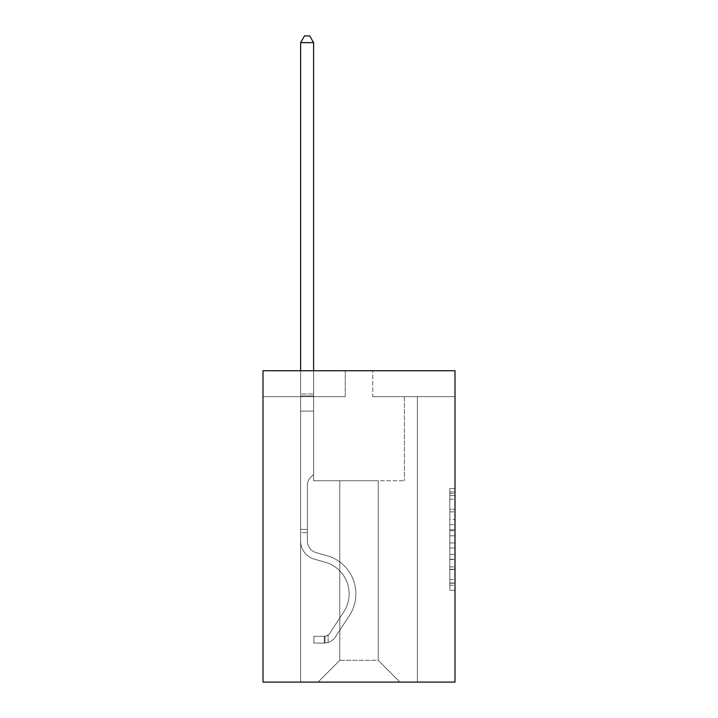 <?xml version="1.0" encoding="UTF-8"?>
<svg xmlns="http://www.w3.org/2000/svg" width="718" height="718" viewBox="0 0 718 718"><rect width="100%" height="100%" fill="white"/><g stroke="black" fill="none" stroke-linecap="round" stroke-linejoin="round"><path stroke-width="0.54" stroke-dasharray="3.59 2.69" d="M449.818 519.518L449.818 535.825L455.006 535.825L455.006 585.233L455.006 493.544L455.006 535.825L449.818 535.825L449.818 492.018L449.818 590.331L449.818 488.446L449.818 583.195L455.006 583.195L449.818 583.195L455.006 583.195L449.818 583.195L449.818 566.897L449.818 590.331L455.006 590.331L455.006 488.446L455.006 582.944L455.006 542.952L449.818 542.952L455.006 542.952L455.006 566.897L455.006 495.582L449.818 495.582L455.006 495.582L455.006 590.331L455.006 493.544L455.006 590.331L449.818 590.331L449.818 488.446L455.006 488.446L455.006 493.544L455.006 488.446L455.006 493.544L455.006 488.446L455.006 492.018L455.006 488.446L449.818 488.446L449.818 495.582L455.006 495.582L449.818 495.582L449.818 519.518L455.006 519.518M455.006 529.713L455.006 524.616L455.006 529.713L449.818 529.713L449.818 509.206L449.818 569.571L449.818 554.413L455.006 554.413L449.818 554.413L449.818 590.331L455.006 590.331L449.818 590.331L455.006 590.331L449.818 590.331L449.818 488.446L455.006 488.446L449.818 488.446L455.006 488.446L449.818 488.446L449.818 529.713L455.006 529.713M455.006 370.73L455.006 682.1L262.994 682.1L262.994 370.73L345.25 370.73L262.994 370.73L262.994 396.677L345.25 396.677L262.994 396.677L262.994 370.73L455.006 370.73L372.75 370.73L455.006 370.73L455.006 396.677L455.006 370.73M378.198 480.746L378.198 660.3L399.998 682.1L417.382 682.1L417.382 396.677L404.405 396.677L417.382 396.677L404.405 396.677L417.382 396.677L404.405 396.677L417.382 396.677L404.405 396.677L417.382 396.677L404.405 396.677L417.382 396.677L404.405 396.677L417.382 396.677L404.405 396.677L417.382 396.677L404.405 396.677L417.382 396.677L417.382 682.1L417.382 396.677L417.382 682.1L417.382 396.677L417.382 682.1L417.382 396.677L417.382 682.1L417.382 396.677L417.382 682.1L417.382 396.677L417.382 682.1L417.382 396.677L417.382 682.1L417.382 396.677L417.382 682.1L318.002 682.1L399.998 682.1L378.198 660.3L399.998 682.1L378.198 660.3L399.998 682.1L378.198 660.3L399.998 682.1L378.198 660.3L399.998 682.1L378.198 660.3L399.998 682.1L378.198 660.3L399.998 682.1L378.198 660.3L399.998 682.1L378.198 660.3L339.802 660.3L339.802 480.746L339.802 660.3L339.802 480.746L339.802 660.3L318.002 682.1L339.802 660.3L318.002 682.1L339.802 660.3L339.802 480.746L378.198 480.746L378.198 660.3L399.998 682.1L378.198 660.3L378.198 480.746L378.198 660.3L378.198 480.746L378.198 660.3L378.198 480.746L378.198 660.3L378.198 480.746L378.198 660.3L378.198 480.746L378.198 660.3L378.198 480.746L378.198 660.3L378.198 480.746L378.198 660.3L378.198 480.746L313.595 480.746L313.595 396.677L300.618 396.677L300.618 682.1L318.002 682.1L300.618 682.1L318.002 682.1L300.618 682.1L318.002 682.1L300.618 682.1L318.002 682.1L300.618 682.1L318.002 682.1L300.618 682.1L318.002 682.1L300.618 682.1L318.002 682.1L300.618 682.1L318.002 682.1L300.618 682.1L300.618 396.677L300.618 682.1L300.618 396.677L300.618 682.1L300.618 396.677L300.618 682.1L300.618 396.677L300.618 682.1L300.618 396.677L300.618 682.1L300.618 396.677L300.618 682.1L300.618 396.677L300.618 682.1L300.618 396.677L313.595 396.677L300.618 396.677L313.595 396.677L300.618 396.677L313.595 396.677L300.618 396.677L313.595 396.677L300.618 396.677L313.595 396.677L300.618 396.677L313.595 396.677L300.618 396.677L313.595 396.677L300.618 396.677L313.595 396.677L313.595 480.746L313.595 396.677L313.595 480.746L313.595 396.677L313.595 480.746L313.595 396.677L313.595 480.746L313.595 396.677L313.595 480.746L313.595 396.677L313.595 480.746L313.595 396.677L313.595 480.746L313.595 396.677L313.595 480.746L339.802 480.746L313.595 480.746L339.802 480.746L313.595 480.746L339.802 480.746L313.595 480.746L339.802 480.746L313.595 480.746L339.802 480.746L313.595 480.746L339.802 480.746L313.595 480.746L339.802 480.746L313.595 480.746L339.802 480.746L339.802 660.3L318.002 682.1L339.802 660.3L339.802 480.746L339.802 660.3L318.002 682.1L339.802 660.3L339.802 480.746L339.802 660.3L318.002 682.1L339.802 660.3L339.802 480.746L339.802 660.3L318.002 682.1L339.802 660.3L339.802 480.746L339.802 660.3L318.002 682.1L339.802 660.3L339.802 480.746L339.802 660.3L318.002 682.1L339.802 660.3L339.802 480.746L339.802 660.3L318.002 682.1L339.802 660.3L378.198 660.3L378.198 480.746L404.405 480.746L378.198 480.746M372.75 396.677L455.006 396.677L372.75 396.677L372.75 370.73L372.75 396.677M345.25 396.677L345.25 370.73L345.25 396.677M404.405 396.677L404.405 480.746L404.405 396.677M449.818 535.825L455.006 535.825L449.818 535.825M449.818 492.018L449.818 488.446L449.818 492.018L455.006 492.018L449.818 492.018M449.818 569.311L449.818 548.049L449.818 569.311L455.006 569.311L449.818 569.311M449.818 548.049L449.818 542.952L455.006 542.952L449.818 542.952L449.818 548.049L455.006 548.049L449.818 548.049M449.818 509.206L449.818 495.582L449.818 509.206L455.006 509.206L449.818 509.206M449.818 488.446L455.006 488.446L449.818 488.446L449.818 493.544L449.818 488.446L455.006 488.446M449.818 590.331L455.006 590.331L449.818 590.331L449.818 585.233L449.818 590.331M300.618 532.541L300.618 42.649L300.618 411.1L300.618 42.649L313.595 42.649L313.595 393.976L313.595 42.649L300.618 42.649L304.513 35.9L309.7 35.9L304.513 35.9L300.618 42.649L300.618 411.1L300.618 42.649L313.595 42.649L309.7 35.9L313.595 42.649L313.595 411.1L300.618 411.1L300.618 42.649L304.513 35.9L309.7 35.9L304.513 35.9L300.618 42.649L300.618 411.1L313.595 411.1L313.595 474.418L310.67 477.344A11.273 11.273 0 0 0 307.367 485.314A11.273 11.273 0 0 1 310.67 477.344L313.595 474.418L313.595 42.649L300.618 42.649L313.595 42.649L309.7 35.9L313.595 42.649L313.595 411.1L300.618 411.1L300.618 540.95A18.946 18.946 0 0 0 314.475 559.196A18.946 18.946 0 0 1 300.618 540.95L300.618 411.1L313.595 411.1L313.595 474.418L310.67 477.344A11.273 11.273 0 0 0 307.367 485.314A11.273 11.273 0 0 1 310.67 477.344L313.595 474.418L313.595 42.649L300.618 42.649L304.513 35.9L309.7 35.9L304.513 35.9L300.618 42.649L300.618 393.976L300.618 42.649L313.595 42.649L309.7 35.9L313.595 42.649L313.595 411.1L300.618 411.1L300.618 540.95A18.946 18.946 0 0 0 314.475 559.196A18.946 18.946 0 0 1 300.618 540.95L300.618 411.1L313.595 411.1L313.595 474.418L310.67 477.344A11.273 11.273 0 0 0 307.367 485.314A11.273 11.273 0 0 1 310.67 477.344L313.595 474.418L313.595 42.649L300.618 42.649L304.513 35.9L309.7 35.9L304.513 35.9L300.618 42.649L300.618 395.914L300.618 42.649L313.595 42.649L309.7 35.9L313.595 42.649L313.595 411.1L300.618 411.1L300.618 540.95A18.946 18.946 0 0 0 314.475 559.196A18.946 18.946 0 0 1 300.618 540.95L300.618 411.1L313.595 411.1L313.595 474.418L310.67 477.344A11.273 11.273 0 0 0 307.367 485.314A11.273 11.273 0 0 1 310.67 477.344L313.595 474.418L313.595 42.649L300.618 42.649L304.513 35.9L309.7 35.9L304.513 35.9L300.618 42.649L300.618 540.95A18.946 18.946 0 0 0 314.475 559.196L325.03 562.14L314.475 559.196A18.946 18.946 0 0 1 300.618 540.95L300.618 411.1L313.595 411.1L313.595 474.418L310.67 477.344A11.273 11.273 0 0 0 307.367 485.314A11.273 11.273 0 0 1 310.67 477.344L313.595 474.418L313.595 411.1L300.618 411.1L300.618 540.95A18.946 18.946 0 0 0 314.475 559.196A18.946 18.946 0 0 1 300.618 540.95L300.618 411.1L313.595 411.1L313.595 395.914L313.595 474.418L310.67 477.344A11.273 11.273 0 0 0 307.367 485.314A11.273 11.273 0 0 1 310.67 477.344L313.595 474.418L313.595 411.1L300.618 411.1L300.618 540.95A18.946 18.946 0 0 0 314.475 559.196A18.946 18.946 0 0 1 300.618 540.95L300.618 411.1L313.595 411.1L313.595 393.976L313.595 474.418L310.67 477.344A11.273 11.273 0 0 0 307.367 485.314A11.273 11.273 0 0 1 310.67 477.344L313.595 474.418L313.595 411.1L300.618 411.1L300.618 540.95A18.946 18.946 0 0 0 314.475 559.196L325.03 562.14L314.475 559.196A18.946 18.946 0 0 1 300.618 540.95L300.618 411.1L313.595 411.1L313.595 42.649L309.7 35.9L313.595 42.649L313.595 474.418L310.67 477.344A11.273 11.273 0 0 0 307.367 485.314A11.273 11.273 0 0 1 310.67 477.344L313.595 474.418L313.595 411.1L300.618 411.1L300.618 540.95L300.618 532.541L307.367 532.541L307.367 529.426L300.618 529.426L307.367 529.426L307.367 540.95L307.367 485.314L307.367 540.95A12.197 12.197 0 0 0 316.288 552.698A12.197 12.197 0 0 1 307.367 540.95L307.367 485.314L307.367 540.95L307.367 529.426L300.618 529.426L307.367 529.426L307.367 540.95A12.197 12.197 0 0 0 316.288 552.698A12.197 12.197 0 0 1 307.367 540.95L307.367 485.314L307.367 540.95A12.197 12.197 0 0 0 316.288 552.698A12.197 12.197 0 0 1 307.367 540.95L307.367 485.314L307.367 540.95L307.367 529.426L300.618 529.426L307.367 529.426L307.367 540.95A12.197 12.197 0 0 0 316.288 552.698L326.843 555.642L316.288 552.698A12.197 12.197 0 0 1 307.367 540.95L307.367 485.314L307.367 540.95A12.197 12.197 0 0 0 316.288 552.698A12.197 12.197 0 0 1 307.367 540.95L307.367 485.314L307.367 540.95L307.367 529.426L300.618 529.426L307.367 529.426L307.367 540.95A12.197 12.197 0 0 0 316.288 552.698A12.197 12.197 0 0 1 307.367 540.95L307.367 485.314L307.367 540.95A12.197 12.197 0 0 0 316.288 552.698L326.843 555.642L316.288 552.698A12.197 12.197 0 0 1 307.367 540.95L307.367 485.314L307.367 540.95L307.367 532.541L300.618 532.541M324.231 643.077A13.75 13.75 0 0 0 335.468 636.866L349.379 615.658A39.696 39.696 0 0 0 326.843 555.642L316.288 552.698A12.197 12.197 0 0 1 307.367 540.95A12.197 12.197 0 0 0 316.288 552.698A12.197 12.197 0 0 1 307.367 540.95A12.197 12.197 0 0 0 316.288 552.698L326.843 555.642A39.696 39.696 0 0 1 349.379 615.658A39.696 39.696 0 0 0 326.843 555.642L316.288 552.698A12.197 12.197 0 0 1 307.367 540.95A12.197 12.197 0 0 0 316.288 552.698L326.843 555.642L316.288 552.698A12.197 12.197 0 0 1 307.367 540.95A12.197 12.197 0 0 0 316.288 552.698A12.197 12.197 0 0 1 307.367 540.95A12.197 12.197 0 0 0 316.288 552.698L326.843 555.642L316.288 552.698A12.197 12.197 0 0 1 307.367 540.95A12.197 12.197 0 0 0 316.288 552.698L326.843 555.642A39.696 39.696 0 0 1 349.379 615.658A39.696 39.696 0 0 0 326.843 555.642L316.288 552.698A12.197 12.197 0 0 1 307.367 540.95A12.197 12.197 0 0 0 316.288 552.698A12.197 12.197 0 0 1 307.367 540.95A12.197 12.197 0 0 0 316.288 552.698L326.843 555.642L316.288 552.698A12.197 12.197 0 0 1 307.367 540.95A12.197 12.197 0 0 0 316.288 552.698L326.843 555.642A39.696 39.696 0 0 1 349.379 615.658L335.468 636.866L349.379 615.658A39.696 39.696 0 0 0 326.843 555.642L316.288 552.698L326.843 555.642A39.696 39.696 0 0 1 349.379 615.658A39.696 39.696 0 0 0 326.843 555.642L316.288 552.698L326.843 555.642A39.696 39.696 0 0 1 349.379 615.658A39.696 39.696 0 0 0 326.843 555.642L316.288 552.698L326.843 555.642A39.696 39.696 0 0 1 349.379 615.658L335.468 636.866L349.379 615.658A39.696 39.696 0 0 0 326.843 555.642L316.288 552.698L326.843 555.642A39.696 39.696 0 0 1 349.379 615.658A39.696 39.696 0 0 0 326.843 555.642L316.288 552.698L326.843 555.642A39.696 39.696 0 0 1 349.379 615.658A39.696 39.696 0 0 0 326.843 555.642A39.696 39.696 0 0 1 349.379 615.658L335.468 636.866A13.75 13.75 0 0 1 328.126 642.43A13.75 13.75 0 0 0 335.468 636.866L349.379 615.658A39.696 39.696 0 0 0 326.843 555.642A39.696 39.696 0 0 1 349.379 615.658L335.468 636.866L349.379 615.658A39.696 39.696 0 0 0 326.843 555.642A39.696 39.696 0 0 1 349.379 615.658A39.696 39.696 0 0 0 326.843 555.642A39.696 39.696 0 0 1 349.379 615.658L335.468 636.866L349.379 615.658A39.696 39.696 0 0 0 326.843 555.642A39.696 39.696 0 0 1 349.379 615.658L335.468 636.866A13.75 13.75 0 0 1 328.126 642.43C324.123 643.283 324.123 643.283 328.126 642.43C324.123 643.283 324.123 643.283 328.126 642.43A13.75 13.75 0 0 0 335.468 636.866L349.379 615.658A39.696 39.696 0 0 0 326.843 555.642A39.696 39.696 0 0 1 349.379 615.658A39.696 39.696 0 0 0 326.843 555.642A39.696 39.696 0 0 1 349.379 615.658L335.468 636.866L349.379 615.658A39.696 39.696 0 0 0 326.843 555.642A39.696 39.696 0 0 1 349.379 615.658L335.468 636.866A13.75 13.75 0 0 1 328.126 642.43C324.123 643.283 324.123 643.283 328.126 642.43C324.123 643.283 324.123 643.283 328.126 642.43A13.75 13.75 0 0 0 335.468 636.866L349.379 615.658L335.468 636.866A13.75 13.75 0 0 1 328.126 642.43C324.123 643.283 324.123 643.283 328.126 642.43C324.123 643.283 324.123 643.283 328.126 642.43A13.75 13.75 0 0 0 335.468 636.866L349.379 615.658L335.468 636.866A13.75 13.75 0 0 1 328.126 642.43C324.123 643.283 324.123 643.283 328.126 642.43C324.123 643.283 324.123 643.283 328.126 642.43A13.75 13.75 0 0 0 335.468 636.866L349.379 615.658L335.468 636.866A13.75 13.75 0 0 1 328.126 642.43C324.123 643.283 324.123 643.283 328.126 642.43C324.123 643.283 324.123 643.283 328.126 642.43A13.75 13.75 0 0 0 335.468 636.866L349.379 615.658L335.468 636.866A13.75 13.75 0 0 1 328.126 642.43C324.123 643.283 324.123 643.283 328.126 642.43C324.123 643.283 324.123 643.283 328.126 642.43A13.75 13.75 0 0 0 335.468 636.866L349.379 615.658L335.468 636.866A13.75 13.75 0 0 1 328.126 642.43C324.123 643.283 324.123 643.283 328.126 642.43C324.123 643.283 324.123 643.283 328.126 642.43A13.75 13.75 0 0 0 335.468 636.866A13.75 13.75 0 0 1 324.231 643.077L324.231 636.327A7.009 7.009 0 0 0 329.831 633.168L343.743 611.96A32.956 32.956 0 0 0 325.03 562.14A32.956 32.956 0 0 1 343.743 611.96A32.956 32.956 0 0 0 325.03 562.14L314.475 559.196A18.946 18.946 0 0 1 300.618 540.95A18.946 18.946 0 0 0 314.475 559.196A18.946 18.946 0 0 1 300.618 540.95A18.946 18.946 0 0 0 314.475 559.196L325.03 562.14L314.475 559.196A18.946 18.946 0 0 1 300.618 540.95A18.946 18.946 0 0 0 314.475 559.196L325.03 562.14L314.475 559.196A18.946 18.946 0 0 1 300.618 540.95A18.946 18.946 0 0 0 314.475 559.196A18.946 18.946 0 0 1 300.618 540.95A18.946 18.946 0 0 0 314.475 559.196L325.03 562.14A32.956 32.956 0 0 1 343.743 611.96A32.956 32.956 0 0 0 325.03 562.14L314.475 559.196A18.946 18.946 0 0 1 300.618 540.95A18.946 18.946 0 0 0 314.475 559.196L325.03 562.14L314.475 559.196A18.946 18.946 0 0 1 300.618 540.95A18.946 18.946 0 0 0 314.475 559.196A18.946 18.946 0 0 1 300.618 540.95A18.946 18.946 0 0 0 314.475 559.196L325.03 562.14L314.475 559.196A18.946 18.946 0 0 1 300.618 540.95A18.946 18.946 0 0 0 314.475 559.196L325.03 562.14A32.956 32.956 0 0 1 343.743 611.96L329.831 633.168L343.743 611.96A32.956 32.956 0 0 0 325.03 562.14L314.475 559.196L325.03 562.14A32.956 32.956 0 0 1 343.743 611.96A32.956 32.956 0 0 0 325.03 562.14L314.475 559.196L325.03 562.14A32.956 32.956 0 0 1 343.743 611.96A32.956 32.956 0 0 0 325.03 562.14L314.475 559.196L325.03 562.14A32.956 32.956 0 0 1 343.743 611.96L329.831 633.168L343.743 611.96A32.956 32.956 0 0 0 325.03 562.14L314.475 559.196L325.03 562.14A32.956 32.956 0 0 1 343.743 611.96A32.956 32.956 0 0 0 325.03 562.14L314.475 559.196L325.03 562.14A32.956 32.956 0 0 1 343.743 611.96A32.956 32.956 0 0 0 325.03 562.14A32.956 32.956 0 0 1 343.743 611.96L329.831 633.168A7.009 7.009 0 0 1 328.126 634.963C324.195 636.776 324.195 636.776 328.126 634.963C324.195 636.776 324.195 636.776 328.126 634.963A7.009 7.009 0 0 0 329.831 633.168L343.743 611.96A32.956 32.956 0 0 0 325.03 562.14A32.956 32.956 0 0 1 343.743 611.96L329.831 633.168L343.743 611.96A32.956 32.956 0 0 0 325.03 562.14A32.956 32.956 0 0 1 343.743 611.96A32.956 32.956 0 0 0 325.03 562.14A32.956 32.956 0 0 1 343.743 611.96L329.831 633.168L343.743 611.96A32.956 32.956 0 0 0 325.03 562.14A32.956 32.956 0 0 1 343.743 611.96L329.831 633.168A7.009 7.009 0 0 1 328.126 634.963C324.195 636.776 324.195 636.776 328.126 634.963C324.195 636.776 324.195 636.776 328.126 634.963A7.009 7.009 0 0 0 329.831 633.168L343.743 611.96A32.956 32.956 0 0 0 325.03 562.14A32.956 32.956 0 0 1 343.743 611.96A32.956 32.956 0 0 0 325.03 562.14A32.956 32.956 0 0 1 343.743 611.96L329.831 633.168L343.743 611.96A32.956 32.956 0 0 0 325.03 562.14A32.956 32.956 0 0 1 343.743 611.96L329.831 633.168A7.009 7.009 0 0 1 328.126 634.963C324.195 636.776 324.195 636.776 328.126 634.963C324.195 636.776 324.195 636.776 328.126 634.963A7.009 7.009 0 0 0 329.831 633.168L343.743 611.96L329.831 633.168A7.009 7.009 0 0 1 328.126 634.963C324.195 636.776 324.195 636.776 328.126 634.963C324.195 636.776 324.195 636.776 328.126 634.963A7.009 7.009 0 0 0 329.831 633.168L343.743 611.96L329.831 633.168A7.009 7.009 0 0 1 328.126 634.963C324.195 636.776 324.195 636.776 328.126 634.963C324.195 636.776 324.195 636.776 328.126 634.963A7.009 7.009 0 0 0 329.831 633.168L343.743 611.96L329.831 633.168A7.009 7.009 0 0 1 328.126 634.963C324.195 636.776 324.195 636.776 328.126 634.963C324.195 636.776 324.195 636.776 328.126 634.963A7.009 7.009 0 0 0 329.831 633.168L343.743 611.96L329.831 633.168A7.009 7.009 0 0 1 328.126 634.963C324.195 636.776 324.195 636.776 328.126 634.963C324.195 636.776 324.195 636.776 328.126 634.963A7.009 7.009 0 0 0 329.831 633.168L343.743 611.96L329.831 633.168A7.009 7.009 0 0 1 328.126 634.963C324.195 636.776 324.195 636.776 328.126 634.963C324.195 636.776 324.195 636.776 328.126 634.963A7.009 7.009 0 0 0 329.831 633.168A7.009 7.009 0 0 1 324.231 636.327L324.231 643.077L313.847 643.077L324.231 643.077A13.75 13.75 0 0 0 335.468 636.866A13.75 13.75 0 0 1 324.231 643.077L324.231 636.327L313.847 636.327L324.231 636.327A7.009 7.009 0 0 0 329.831 633.168A7.009 7.009 0 0 1 324.231 636.327L324.231 643.077L313.847 643.077L313.847 636.327L313.847 643.077L324.231 643.077A13.75 13.75 0 0 0 335.468 636.866A13.75 13.75 0 0 1 324.231 643.077L324.231 636.327L313.847 636.327L324.231 636.327A7.009 7.009 0 0 0 329.831 633.168A7.009 7.009 0 0 1 324.231 636.327L324.231 643.077L313.847 643.077L313.847 636.327L313.847 643.077L324.231 643.077A13.75 13.75 0 0 0 335.468 636.866A13.75 13.75 0 0 1 324.231 643.077L324.231 636.327L313.847 636.327L324.231 636.327A7.009 7.009 0 0 0 329.831 633.168A7.009 7.009 0 0 1 324.231 636.327L324.231 643.077L313.847 643.077L313.847 636.327L313.847 643.077L324.231 643.077A13.75 13.75 0 0 0 335.468 636.866A13.75 13.75 0 0 1 324.231 643.077L324.231 636.327L313.847 636.327L324.231 636.327A7.009 7.009 0 0 0 329.831 633.168A7.009 7.009 0 0 1 324.231 636.327L324.231 643.077L313.847 643.077L313.847 636.327L313.847 643.077L324.231 643.077A13.75 13.75 0 0 0 335.468 636.866A13.75 13.75 0 0 1 324.231 643.077L324.231 636.327L313.847 636.327L324.231 636.327A7.009 7.009 0 0 0 329.831 633.168A7.009 7.009 0 0 1 324.231 636.327L324.231 643.077L313.847 643.077L313.847 636.327L313.847 643.077L324.231 643.077A13.75 13.75 0 0 0 335.468 636.866A13.75 13.75 0 0 1 324.231 643.077L324.231 636.327L313.847 636.327L324.231 636.327A7.009 7.009 0 0 0 329.831 633.168A7.009 7.009 0 0 1 324.231 636.327L324.231 643.077L313.847 643.077L313.847 636.327L313.847 643.077L324.231 643.077A13.75 13.75 0 0 0 335.468 636.866A13.75 13.75 0 0 1 324.231 643.077L324.231 636.327L313.847 636.327L324.231 636.327A7.009 7.009 0 0 0 329.831 633.168A7.009 7.009 0 0 1 324.231 636.327L324.231 643.077L313.847 643.077L313.847 636.327L313.847 643.077L324.231 643.077M300.618 370.73L300.618 42.649L313.595 42.649L300.618 42.649L304.513 35.9L309.7 35.9L304.513 35.9L300.618 42.649L300.618 393.976L300.618 42.649L313.595 42.649L309.7 35.9L313.595 42.649L313.595 393.976L313.595 42.649L300.618 42.649L304.513 35.9L309.7 35.9L304.513 35.9L300.618 42.649L313.595 42.649L309.7 35.9L313.595 42.649L313.595 370.73M313.847 636.327L323.971 636.327L313.847 636.327L313.847 643.077L313.847 636.327M300.618 393.976L300.618 395.914L300.618 393.976L313.595 393.976L300.618 393.976M328.126 642.43C324.123 643.283 324.123 643.283 328.126 642.43C324.123 643.283 324.123 643.283 328.126 642.43L328.126 634.963L328.126 642.43M313.595 42.649L309.7 35.9L304.513 35.9L300.618 42.649M449.818 566.897L455.006 566.897L449.818 566.897M449.818 559.25L455.006 559.25M449.818 511.88L455.006 511.88L449.818 511.88M449.818 493.544L455.006 493.544M449.818 585.233L455.006 585.233M449.818 579.632L455.006 579.632M449.818 499.145L455.006 499.145M449.818 530.728L455.006 530.728L449.818 530.728M449.818 559.51L455.006 559.51L449.818 559.51M449.818 569.571L455.006 569.571L449.818 569.571M449.818 524.616L455.006 524.616L449.818 524.616M300.618 395.914L313.595 395.914L300.618 395.914M449.818 582.944L455.006 582.944M449.818 583.195L455.006 583.195M449.818 495.582L455.006 495.582M325.012 636.247L325.012 643.032L325.012 636.247"/><path stroke-width="1.08" d="M455.006 370.73L455.006 682.1L262.994 682.1L262.994 370.73L455.006 370.73M313.595 370.73L313.595 42.649L300.618 42.649L300.618 370.73M300.618 42.649L304.513 35.9L309.7 35.9L313.595 42.649"/></g></svg>
